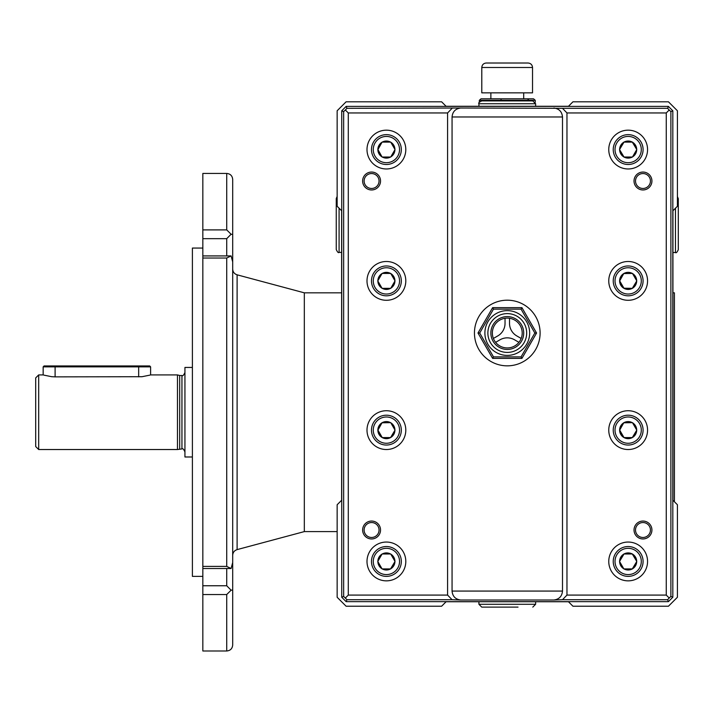 <?xml version="1.0" encoding="UTF-8"?>
<svg xmlns="http://www.w3.org/2000/svg" width="714" height="714" viewBox="0 0 714 714"><rect width="100%" height="100%" fill="white"/><g stroke="black" fill="none" stroke-linecap="round" stroke-linejoin="round"><path stroke-width="1.07" d="M337.151 597.27L346.103 606.222L441.618 606.222L446.089 601.741L568.46 601.741L572.94 606.222L668.447 606.222L677.407 597.27L677.407 504.744L672.927 500.264L672.927 210.755L677.407 206.275L677.407 110.768L668.447 101.807L572.94 101.807L568.46 106.288L446.089 106.288L441.618 101.807L346.103 101.807L337.151 110.768L337.151 206.275L341.631 210.755L341.631 500.264L337.151 504.744L337.151 597.27M672.927 292.829L674.418 292.829L674.418 501.755M651.927 530.011A8.952 8.952 0 0 0 638.503 522.255A8.952 8.952 0 0 0 638.503 537.758A8.952 8.952 0 0 0 651.927 530.011M650.436 530.011A7.461 7.461 0 0 0 639.244 523.54A7.461 7.461 0 0 0 639.244 536.473A7.461 7.461 0 0 0 650.436 530.011M341.729 597.225L346.147 601.643L668.411 601.643L672.82 597.225L672.82 110.804L668.411 106.395L346.147 106.395L341.729 110.804L341.729 597.225L343.657 596.422L346.95 599.706L452.06 599.706L447.589 595.083L447.589 112.955L348.289 112.955L345.344 110.001L346.95 108.323L346.147 106.395M346.147 601.643L346.95 599.706M553.85 108.019C559.116 108.698 561.998 111.687 562.498 116.971L562.498 591.067C561.998 596.351 559.116 599.332 553.85 600.01L460.7 600.01C455.443 599.332 452.56 596.351 452.06 591.067L452.06 116.971C452.56 111.687 455.443 108.698 460.7 108.019L562.498 108.323L566.97 112.955L566.97 595.083L562.498 599.706L667.608 599.706L668.411 601.643M337.151 196.448L336.258 198.519L336.258 249.552C337.49 252.185 338.436 253.131 339.088 252.39L341.631 252.39M405.802 561.454A19.403 19.403 0 0 0 376.697 544.648A19.403 19.403 0 0 0 376.697 578.251A19.403 19.403 0 0 0 405.802 561.454M405.802 430.123A19.403 19.403 0 0 0 376.697 413.326A19.403 19.403 0 0 0 376.697 446.928A19.403 19.403 0 0 0 405.802 430.123M405.802 280.888A19.403 19.403 0 0 0 376.697 264.091A19.403 19.403 0 0 0 376.697 297.693A19.403 19.403 0 0 0 405.802 280.888M447.589 595.083L348.289 595.083L348.289 112.955M380.535 181.008A8.952 8.952 0 0 0 367.103 173.252A8.952 8.952 0 0 0 367.103 188.764A8.952 8.952 0 0 0 380.535 181.008M380.535 530.011A8.952 8.952 0 0 0 367.103 522.255A8.952 8.952 0 0 0 367.103 537.758A8.952 8.952 0 0 0 380.535 530.011M405.802 149.565A19.403 19.403 0 0 0 376.697 132.768A19.403 19.403 0 0 0 376.697 166.371A19.403 19.403 0 0 0 405.802 149.565M647.562 561.454A19.403 19.403 0 0 0 618.458 544.648A19.403 19.403 0 0 0 618.458 578.251A19.403 19.403 0 0 0 647.562 561.454M647.562 430.123A19.403 19.403 0 0 0 618.458 413.326A19.403 19.403 0 0 0 618.458 446.928A19.403 19.403 0 0 0 647.562 430.123M647.562 280.888A19.403 19.403 0 0 0 618.458 264.091A19.403 19.403 0 0 0 618.458 297.693A19.403 19.403 0 0 0 647.562 280.888M647.562 149.565A19.403 19.403 0 0 0 618.458 132.768A19.403 19.403 0 0 0 618.458 166.371A19.403 19.403 0 0 0 647.562 149.565M566.97 112.955L666.26 112.955L666.26 595.083L566.97 595.083M651.927 181.008A8.952 8.952 0 0 0 638.503 173.252A8.952 8.952 0 0 0 638.503 188.764A8.952 8.952 0 0 0 651.927 181.008M348.289 595.083L345.344 598.029M55.103 365.952L149.717 365.952L44.054 365.952L55.103 365.952L55.103 376.867C39.698 374.725 39.698 374.725 55.103 376.867L141.952 376.715M460.7 600.01L452.06 599.706M562.498 599.706L553.85 600.01M202.838 576.376L192.396 576.376L192.396 248.061L202.838 248.061M202.838 594.539L226.722 594.539L231.095 590.201L226.722 594.539L226.722 650.989L202.838 650.989L202.838 255.924L231.095 255.924L232.693 261.886L232.693 562.543L231.095 568.505L226.722 566.398L202.838 566.398M226.722 255.924L226.722 238.672L202.838 238.672L202.838 255.924M202.838 238.672L202.838 173.44L226.722 173.44C230.345 173.797 232.336 175.787 232.693 179.41L232.693 234.451L231.095 234.237L226.722 229.899L231.095 234.237L232.693 234.451L232.693 294.436M192.396 456.987L184.935 456.987L184.935 367.442L192.396 367.442M202.838 585.757L226.722 585.757L231.095 590.201L232.693 589.978L232.693 563.114L232.693 645.019C232.336 648.651 230.345 650.632 226.722 650.989M202.838 568.514L231.095 568.505M226.722 566.398L226.722 258.031L231.095 255.924M226.722 238.672L231.095 234.237M232.693 529.993L232.693 563.114A5.971 4.222 180 0 0 232.684 562.927M232.684 261.502A5.971 4.222 180 0 0 232.693 261.315L232.693 234.451M232.693 288.751L232.693 562.543M179.696 448.927L179.696 375.502L177.474 374.912L177.474 449.525L181.945 448.927L181.945 375.502C182.677 376.26 183.668 375.269 184.935 372.521M232.693 269.053C232.862 271.972 234.344 273.899 237.11 274.819L304.325 292.829L341.631 292.829M38.681 449.525L35.7 446.545L35.7 377.893L38.681 374.912L38.681 449.525L177.474 449.525M142.006 376.715L149.976 375.109M138.668 376.867C154.072 374.725 154.072 374.725 138.668 376.867L138.668 366.853L150.609 366.853L150.609 374.912L177.474 374.912M43.795 375.109L51.765 376.715M51.801 376.715L55.103 376.867M237.11 274.819L237.11 549.61L304.325 531.6L304.325 292.829M341.729 110.804L343.657 111.607L343.657 596.422M343.657 111.607L345.344 110.001M668.411 106.395L667.608 108.323L562.498 108.323M346.95 108.323L460.7 108.019M666.26 112.955L669.214 110.001L667.608 108.323M669.214 110.001L670.892 111.607L672.82 110.804M672.82 597.225L670.892 596.422L670.892 111.607M670.892 596.422L669.214 598.029L666.26 595.083M667.608 599.706L669.214 598.029M452.06 108.323L447.589 112.955M540.105 333.019A32.835 32.835 0 0 0 490.866 304.583A32.835 32.835 0 0 0 490.866 361.454A32.835 32.835 0 0 0 540.105 333.019M379.045 181.008A7.461 7.461 0 0 0 367.853 174.546A7.461 7.461 0 0 0 367.853 187.47A7.461 7.461 0 0 0 379.045 181.008M379.045 530.011A7.461 7.461 0 0 0 367.853 523.54A7.461 7.461 0 0 0 367.853 536.473A7.461 7.461 0 0 0 379.045 530.011M650.436 181.008A7.461 7.461 0 0 0 639.244 174.546A7.461 7.461 0 0 0 639.244 187.47A7.461 7.461 0 0 0 650.436 181.008M509.519 318.266L509.519 323.522A14.53 14.53 0 0 0 516.936 336.008L521.175 338.454A14.923 14.923 0 0 0 505.039 318.266A14.923 14.923 0 0 0 495.623 342.336A14.923 14.923 0 0 0 522.202 333.019M535.634 103.753L478.924 103.753C478.184 103.093 479.13 102.147 481.763 100.915L532.796 100.915L535.634 103.753L535.634 106.288M496.533 607.114L481.763 607.114L478.924 604.276L478.924 601.741M336.258 213.29L336.258 234.781M528.842 100.915L528.842 100.317L500.88 100.317L500.88 100.915M479.326 100.317L480.968 98.827L501.255 98.827L500.88 100.317L479.326 100.317L479.326 102.298M501.255 98.827L533.59 98.827L535.232 100.317L535.232 102.298M535.232 100.317L528.842 100.317L527.566 98.827M481.763 607.114L518.025 607.114M678.3 198.662L678.3 249.704L678.3 198.662L677.407 196.591M371.476 149.565A14.923 14.923 0 0 1 393.86 136.642A14.923 14.923 0 0 1 393.86 162.489A14.923 14.923 0 0 1 371.476 149.565A14.923 14.923 0 0 1 393.86 136.642A14.923 14.923 0 0 1 393.86 162.489A14.923 14.923 0 0 1 371.476 149.565M518.025 100.915L496.533 100.915M390.71 142.104L395.012 149.565L390.71 157.026L382.088 157.026L377.867 149.422A8.532 8.532 0 0 1 382.008 142.247L382.249 142.104A8.532 8.532 0 0 1 390.549 142.104L390.79 142.247A8.532 8.532 0 0 1 394.931 149.422L394.931 149.708A8.532 8.532 0 0 1 390.79 156.884L390.549 157.026A8.532 8.532 0 0 1 382.249 157.026L382.008 156.884A8.532 8.532 0 0 1 377.867 149.708L382.088 142.104M521.925 358.392L492.633 358.392L477.987 333.019L492.633 307.645L521.925 307.645L536.571 333.019L521.925 358.392L521.068 356.893L534.848 333.019L521.068 309.144L493.49 309.144L479.71 333.019L493.49 356.893L521.068 356.893M382.008 142.247L377.867 149.422M382.249 142.104L390.549 142.104M377.867 149.708L382.008 156.884M394.931 149.422L390.79 142.247M390.79 156.884L394.931 149.708M382.249 157.026L390.549 157.026M493.49 356.893L492.633 358.392M477.987 333.019L479.71 333.019M493.49 309.144L492.633 307.645M521.068 309.144L521.925 307.645M536.571 333.019L534.848 333.019M484.895 333.019A22.384 22.384 0 0 0 518.471 352.404A22.384 22.384 0 0 0 518.471 313.633A22.384 22.384 0 0 0 484.895 333.019M481.789 67.491L481.789 92.856L532.528 92.856L532.528 67.491C532.269 64.769 530.77 63.278 528.057 63.01L486.27 63.01C483.548 63.278 482.057 64.769 481.789 67.491L532.528 67.491M492.357 333.019A14.923 14.923 0 0 0 493.383 338.454L497.935 335.83A14.53 14.53 0 0 0 505.039 323.156L505.039 318.266M518.935 342.336L514.383 339.703A14.53 14.53 0 0 0 499.862 339.882L495.623 342.336M371.476 561.454A14.923 14.923 0 0 1 393.86 548.53A14.923 14.923 0 0 1 393.86 574.377A14.923 14.923 0 0 1 371.476 561.454M382.088 568.915L377.786 561.454L382.088 553.993L390.71 553.993L395.012 561.454L390.549 568.915A8.532 8.532 0 0 1 382.249 568.915L382.008 568.772A8.532 8.532 0 0 1 377.867 561.588L382.008 568.772M377.867 561.588L377.867 561.311A8.532 8.532 0 0 1 382.008 554.126L382.249 553.993A8.532 8.532 0 0 1 390.549 553.993L390.79 554.126A8.532 8.532 0 0 1 394.931 561.311L394.931 561.588A8.532 8.532 0 0 1 390.79 568.772L390.71 568.915M382.249 568.915L390.549 568.915M382.008 554.126L377.867 561.311M390.79 568.772L394.931 561.588M394.931 561.311L390.79 554.126M382.249 553.993L390.549 553.993M613.237 149.565A14.923 14.923 0 0 1 635.621 136.642A14.923 14.923 0 0 1 635.621 162.489A14.923 14.923 0 0 1 613.237 149.565M623.768 156.884A8.532 8.532 0 0 1 619.618 149.708L623.849 157.026L632.301 157.026A8.532 8.532 0 0 1 624.009 157.026L619.538 149.565L624.009 142.104A8.532 8.532 0 0 1 632.301 142.104L636.772 149.565L632.461 157.026L636.692 149.708A8.532 8.532 0 0 1 632.55 156.884M619.618 149.708L619.618 149.422A8.532 8.532 0 0 1 623.768 142.247L623.849 142.104M632.461 142.104L632.55 142.247A8.532 8.532 0 0 1 636.692 149.422L636.692 149.708M624.009 157.026L632.301 157.026M623.768 142.247L619.618 149.422M636.692 149.422L632.55 142.247M624.009 142.104L632.301 142.104M613.237 561.454A14.923 14.923 0 0 1 635.621 548.53A14.923 14.923 0 0 1 635.621 574.377A14.923 14.923 0 0 1 613.237 561.454M623.849 568.915L619.538 561.454L624.009 553.993A8.532 8.532 0 0 1 632.301 553.993L636.772 561.454L632.301 568.915A8.532 8.532 0 0 1 624.009 568.915L623.768 568.772A8.532 8.532 0 0 1 619.618 561.588L623.768 568.772M619.618 561.588L619.618 561.311A8.532 8.532 0 0 1 623.768 554.126L623.849 553.993M632.461 553.993L632.55 554.126A8.532 8.532 0 0 1 636.692 561.311L636.692 561.588A8.532 8.532 0 0 1 632.55 568.772L632.461 568.915M624.009 568.915L632.301 568.915M623.768 554.126L619.618 561.311M632.55 568.772L636.692 561.588M636.692 561.311L632.55 554.126M624.009 553.993L632.301 553.993M390.79 288.215L394.931 281.03A8.532 8.532 0 0 1 390.79 288.215L390.549 288.349A8.532 8.532 0 0 1 382.249 288.349L390.549 288.349M382.249 288.349L390.71 288.349L394.931 281.03M382.008 288.215A8.532 8.532 0 0 1 377.867 281.03L382.088 288.349L377.786 280.888L382.088 273.426L390.71 273.426L395.012 280.888L390.79 273.569A8.532 8.532 0 0 1 394.931 280.754M377.867 281.03L377.867 280.754A8.532 8.532 0 0 1 382.008 273.569L377.867 280.754M382.249 273.426A8.532 8.532 0 0 1 390.549 273.426M371.476 280.888A14.923 14.923 0 0 1 393.86 267.964A14.923 14.923 0 0 1 393.86 293.811A14.923 14.923 0 0 1 371.476 280.888A14.923 14.923 0 0 1 393.86 267.964A14.923 14.923 0 0 1 393.86 293.811A14.923 14.923 0 0 1 371.476 280.888M382.008 422.804L377.867 429.98A8.532 8.532 0 0 1 382.008 422.804L390.71 422.661L395.012 430.123L390.549 437.584A8.532 8.532 0 0 1 382.249 437.584L390.549 437.584M382.249 437.584L377.867 429.98M377.867 430.265L382.008 437.45A8.532 8.532 0 0 1 377.867 430.265L382.088 422.661M394.931 429.98L390.79 422.804A8.532 8.532 0 0 1 394.931 429.98L394.931 430.265A8.532 8.532 0 0 1 390.79 437.45L394.931 430.265M382.249 422.661A8.532 8.532 0 0 1 390.549 422.661M623.768 273.569L619.618 280.754A8.532 8.532 0 0 1 623.768 273.569L632.461 273.426L636.772 280.888L632.301 288.349A8.532 8.532 0 0 1 624.009 288.349L632.301 288.349M624.009 288.349L619.618 280.754M619.618 281.03L623.768 288.215A8.532 8.532 0 0 1 619.618 281.03L623.849 273.426M371.476 430.123A14.923 14.923 0 0 1 393.86 417.199A14.923 14.923 0 0 1 393.86 443.046A14.923 14.923 0 0 1 371.476 430.123A14.923 14.923 0 0 1 393.86 417.199A14.923 14.923 0 0 1 393.86 443.046A14.923 14.923 0 0 1 371.476 430.123M623.768 288.215L632.461 288.349L636.692 281.03A8.532 8.532 0 0 1 632.55 288.215M636.692 280.754L632.55 273.569A8.532 8.532 0 0 1 636.692 280.754L636.692 281.03M624.009 273.426A8.532 8.532 0 0 1 632.301 273.426M623.768 422.804L619.618 429.98A8.532 8.532 0 0 1 623.768 422.804L632.461 422.661L636.772 430.123L632.301 437.584A8.532 8.532 0 0 1 624.009 437.584L632.301 437.584M624.009 437.584L619.618 429.98M619.618 430.265L623.768 437.45A8.532 8.532 0 0 1 619.618 430.265L623.849 422.661M613.237 280.888A14.923 14.923 0 0 1 635.621 267.964A14.923 14.923 0 0 1 635.621 293.811A14.923 14.923 0 0 1 613.237 280.888A14.923 14.923 0 0 1 635.621 267.964A14.923 14.923 0 0 1 635.621 293.811A14.923 14.923 0 0 1 613.237 280.888M636.692 429.98L632.55 422.804A8.532 8.532 0 0 1 636.692 429.98L636.692 430.265A8.532 8.532 0 0 1 632.55 437.45L636.692 430.265M624.009 422.661A8.532 8.532 0 0 1 632.301 422.661M613.237 430.123A14.923 14.923 0 0 1 635.621 417.199A14.923 14.923 0 0 1 635.621 443.046A14.923 14.923 0 0 1 613.237 430.123A14.923 14.923 0 0 1 635.621 417.199A14.923 14.923 0 0 1 635.621 443.046A14.923 14.923 0 0 1 613.237 430.123M339.088 208.211L339.088 252.39M562.498 591.067L452.06 591.067M226.722 585.757L226.722 568.514M226.722 258.031L202.838 258.031M226.722 173.44L226.722 229.899L202.838 229.899M138.668 365.952L138.668 366.853L43.161 366.853L44.054 365.952M452.06 116.971L562.498 116.971M478.924 604.276L535.634 604.276L535.634 601.741M672.927 252.533L675.462 252.533L675.462 208.211M373.27 149.565A13.129 13.129 0 0 1 392.968 138.195A13.129 13.129 0 0 1 392.968 160.936A13.129 13.129 0 0 1 373.27 149.565M487.876 333.019A19.403 19.403 0 0 0 516.981 349.815A19.403 19.403 0 0 0 516.981 316.213A19.403 19.403 0 0 0 487.876 333.019M490.866 333.019A16.413 16.413 0 0 0 515.49 347.236A16.413 16.413 0 0 0 515.49 318.801A16.413 16.413 0 0 0 490.866 333.019M373.27 561.454A13.129 13.129 0 0 1 392.968 550.075A13.129 13.129 0 0 1 392.968 572.824A13.129 13.129 0 0 1 373.27 561.454M615.022 149.565A13.129 13.129 0 0 1 634.728 138.195A13.129 13.129 0 0 1 634.728 160.936A13.129 13.129 0 0 1 615.022 149.565M615.022 561.454A13.129 13.129 0 0 1 634.728 550.075A13.129 13.129 0 0 1 634.728 572.824A13.129 13.129 0 0 1 615.022 561.454M373.27 280.888A13.129 13.129 0 0 1 392.968 269.517A13.129 13.129 0 0 1 392.968 292.267A13.129 13.129 0 0 1 373.27 280.888M373.27 430.123A13.129 13.129 0 0 1 392.968 418.752A13.129 13.129 0 0 1 392.968 441.502A13.129 13.129 0 0 1 373.27 430.123M615.022 280.888A13.129 13.129 0 0 1 634.728 269.517A13.129 13.129 0 0 1 634.728 292.267A13.129 13.129 0 0 1 615.022 280.888M615.022 430.123A13.129 13.129 0 0 1 634.728 418.752A13.129 13.129 0 0 1 634.728 441.502A13.129 13.129 0 0 1 615.022 430.123M181.945 448.927C182.677 448.169 183.668 449.16 184.935 451.908M181.945 375.502L179.696 375.502M237.11 549.61C234.344 550.539 232.862 552.457 232.693 555.376M38.681 374.912L43.161 374.912L43.161 366.853M304.325 531.6L337.151 531.6M150.609 366.853L149.717 365.952M478.924 103.753L478.924 106.288M535.634 604.276L532.796 607.114M675.462 252.533C676.122 253.274 677.068 252.328 678.3 249.704M490.866 92.856L490.866 98.827M523.692 92.856L523.692 98.827"/></g></svg>
